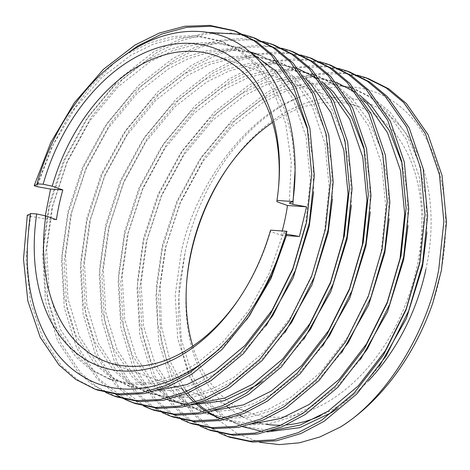 <?xml version="1.0" encoding="UTF-8"?>
<svg xmlns="http://www.w3.org/2000/svg" width="470" height="470" viewBox="0 0 470 470"><rect width="100%" height="100%" fill="white"/><g stroke="black" fill="none" stroke-linecap="round" stroke-linejoin="round"><path stroke-width="0.35" stroke-dasharray="2.35 1.76" d="M286.254 234.001L283.322 232.95L269.351 272.923L248.912 310.153L223.626 341.279L195.896 364.038L174.364 375.46L151.957 382.11L129.72 383.326L108.752 378.926L90.822 369.808L75.541 356.607L56.899 328.313L45.537 291L43.023 248.131L49.18 204.297L63.462 161.034L85.916 119.891L114.604 85.352L146.329 60.542L168.847 49.473L192.336 43.205L215.707 42.394L237.808 47.206L256.767 56.682L272.982 70.218L293.11 99.047L306.135 136.952L310.3 180.41L305.635 224.772M247.155 319.13L224.184 345.591L199.521 365.331L177.989 376.752L155.582 383.408L133.345 384.625L112.377 380.218L94.447 371.106L79.166 357.899L60.524 329.605L49.162 292.293L46.648 249.423L52.804 205.596L67.087 162.326L89.541 121.19L118.229 86.644L149.954 61.84L172.472 50.766L195.961 44.497L219.331 43.687L241.433 48.498L250.216 52.182M307.703 129.602L313.032 159.988L313.59 192.06M158.161 390.229L127.629 385.664L109.698 376.546L94.417 363.345L75.782 335.051L64.413 297.739L61.905 254.869L68.062 211.042L82.344 167.772L104.798 126.63L133.486 92.091L165.211 67.286L185.862 56.941L207.399 50.601L228.99 48.809L249.746 51.788M258.488 54.608L275.643 63.421L291.864 76.957L311.992 105.785L325.011 143.691L329.176 187.148L324.512 231.51L311.722 275.314L290.924 317.044L263.893 352.177L233.661 377.516L212.123 388.937L189.716 395.593L167.479 396.809L146.511 392.403L128.58 383.285L113.299 370.084L94.664 341.796L83.296 304.478L80.787 261.614L86.938 217.78L101.22 174.511L123.681 133.374L152.368 98.829L184.087 74.025L206.612 62.951L230.1 56.682L253.465 55.871L275.567 60.683L291.705 68.379L305.958 79.048M266.038 325.869L243.066 352.336L218.403 372.07L196.865 383.491L174.458 390.147L152.227 391.363L131.253 386.957L113.323 377.845L98.042 364.644L79.406 336.35L68.038 299.032L65.53 256.168L71.687 212.334L85.969 169.065L108.423 127.928L137.111 93.383L168.836 68.579L188.775 58.521L209.573 52.182L230.476 50.073L250.675 52.411M260.31 55.237L279.268 64.719L295.489 78.255L312.221 100.756L324.617 129.526L331.526 162.972L332.472 198.798M147.997 392.897L131.271 383.937L116.924 371.382L98.289 343.088L86.921 305.77L84.412 262.906L90.563 219.073L104.845 175.804L127.305 134.667L155.993 100.122L187.712 75.317L210.231 64.243L233.725 57.98L257.09 57.17L279.192 61.975L298.15 71.458L314.365 84.994L331.097 107.495L343.5 136.265L350.403 169.711L351.349 205.537M195.92 403.712L165.393 399.142L147.463 390.029L132.176 376.828L113.54 348.534L102.172 311.216L99.663 268.352L105.821 224.519L120.103 181.25L142.557 140.113L171.245 105.568L202.97 80.764L225.488 69.689L248.977 63.421L272.347 62.616L294.449 67.422L310.588 75.118L324.835 85.793M165.393 399.142L169.018 400.434L151.087 391.322L135.801 378.121L117.165 349.827L105.797 312.509L103.288 269.645L109.445 225.812L123.728 182.542L146.182 141.405L174.869 106.86L206.594 82.056L229.113 70.988L252.601 64.719L275.972 63.908L298.215 68.767M317.755 78.678L321.932 81.663M364.344 149.818L369.673 180.204L370.231 212.275M214.802 410.451L184.269 405.88L166.339 396.768L151.058 383.567L132.423 355.273L121.054 317.955L118.546 275.091L124.703 231.258L138.985 187.988L161.439 146.852L190.127 112.306L221.846 87.502L244.371 76.428L267.859 70.165L291.23 69.354L313.326 74.16L332.284 83.642L348.505 97.178L368.627 126.001L381.652 163.907L385.817 207.37L381.152 251.732L368.363 295.53L347.559 337.26L320.534 372.393L290.301 397.732L268.764 409.159L246.356 415.809L224.12 417.025L203.152 412.619L185.221 403.507L169.94 390.306L151.305 362.012L139.937 324.694L137.428 281.83L143.579 237.996L157.861 194.727L180.321 153.59L209.009 119.045L240.728 94.241L263.247 83.172L286.741 76.904L310.106 76.093L332.208 80.899L348.346 88.595L362.593 99.27M322.679 346.085L299.707 372.551L275.044 392.286L253.506 403.712L231.099 410.363L208.862 411.579L187.894 407.173L169.964 398.061L154.683 384.86L136.047 356.565L124.679 319.248L122.171 276.384L128.328 232.55L142.61 189.281L165.064 148.144L193.752 113.605L225.471 88.795L247.996 77.726L271.484 71.458L294.855 70.647L316.95 75.453L335.909 84.935L352.13 98.471L368.856 120.978L381.258 149.748L388.167 183.188L389.113 219.014M341.555 352.829L318.584 379.29L293.926 399.024L272.389 410.451L249.981 417.102L227.744 418.318L206.776 413.911L188.846 404.799L173.565 391.598L154.924 363.304L143.562 325.992L141.053 283.122L147.204 239.289L161.486 196.019L183.946 154.883L212.634 120.344L244.353 95.533L266.872 84.465L290.366 78.196L313.731 77.386L335.974 82.244M355.514 92.155L359.691 95.14M402.103 163.302L407.431 193.681L407.989 225.759M181.943 388.725L166.562 360.143L157.761 324.541L156.504 284.879L162.461 244.735L176.743 201.466L199.198 160.329L227.885 125.79L259.61 100.98L282.129 89.911L305.618 83.642L328.988 82.832L351.09 87.637L370.043 97.12L386.264 110.656L406.391 139.478L419.41 177.39L423.582 220.847L418.917 265.209M185.568 390.024L170.187 361.436L161.386 325.839L160.129 286.171L166.086 246.033L180.368 202.764L202.823 161.621L231.51 127.082L263.235 102.272L285.754 91.204L309.242 84.935L332.613 84.124L354.715 88.936L373.668 98.412L389.889 111.948L406.62 134.455L419.023 163.225L425.926 196.672L426.872 232.497M284.914 332.607L261.943 359.074L237.285 378.808L215.748 390.229L193.34 396.886L171.104 398.102L148.332 393.026M303.796 339.346L283.698 362.981L262.125 381.476M191.672 404.946L186.907 404.553M252.56 423.928L220.829 418.923M214.543 416.244L212.804 415.386M207.546 412.454L205.713 411.315M205.666 411.279L204.009 410.187M197.23 405.064L194.257 402.455M189.263 397.52L187.788 395.916M185.956 393.807L184.704 392.297M360.437 359.568L337.466 386.029L312.803 405.769L291.265 417.19L268.858 423.846L246.627 425.056L223.855 419.986M223.52 419.857L221.094 418.864M216.429 416.679L214.708 415.774M208.68 412.178L206.001 410.339M199.292 405.017L197.741 403.624M197.347 403.254L195.925 401.909M191.413 397.209L189.962 395.546M187.877 393.026L186.661 391.475M271.437 430.667L240.91 426.096L222.98 416.984L207.699 403.783L189.063 375.489L177.695 338.177L175.187 295.307L181.338 251.474C195.82 182.871 249.405 113.922 300.929 96.679C348.2 74.965 396.245 89.541 422.283 132.223C449.138 173.971 453.121 241.245 432.788 303.032M379.314 366.306L359.215 389.941L337.642 408.436M267.189 431.906L262.43 431.513M244.535 427.395L226.605 418.277L211.324 405.075L192.688 376.781L181.32 339.469L178.812 296.599L185.145 252.014A177.901 121.36 109.6 0 1 300.929 96.679M238.443 299.678A162.526 110.873 -70.4 0 0 239.13 298.679A162.526 110.873 -70.4 0 0 270.485 231.452L281.06 235.229A162.526 110.873 -70.4 0 0 282.235 230.964M192.741 346.102A162.526 110.873 -70.4 0 0 249.312 412.778A162.526 110.873 -70.4 0 0 416.79 267.524A162.526 110.873 -70.4 0 0 358.592 106.637A162.526 110.873 -70.4 0 0 272.582 122.417M186.766 281.23A169.106 115.362 -70.4 0 0 186.655 282.464A169.106 115.362 -70.4 0 0 226.587 406.103M229.748 408.636A169.106 115.362 -70.4 0 0 239.653 415.151M242.109 416.467A169.106 115.362 -70.4 0 0 257.243 422.36M260.75 423.241A169.106 115.362 -70.4 0 0 266.208 424.275M280.937 425.221A169.106 115.362 -70.4 0 0 286.371 424.933M320.569 415.756A169.106 115.362 -70.4 0 0 368.245 381.011M229.807 437.294L210.395 427.436L193.851 413.159L173.659 382.574L161.31 342.242L158.531 295.912L165.123 248.542L180.492 201.777L204.685 157.315L235.605 119.973L269.815 93.154L294.103 81.181L319.436 74.395L344.633 73.502L368.462 78.684M357.564 75.212L335.345 72.198L312.256 74.242L289.238 81.104L267.171 92.214L232.961 119.028L202.041 156.369L177.848 200.831L162.479 247.596L155.887 294.966L158.666 341.296L171.01 381.628L191.202 412.214L204.238 423.993L219.19 433.04M210.924 430.555L191.513 420.697L174.969 406.421L154.777 375.836L142.434 335.504L139.655 289.173L146.24 241.797L161.609 195.038L185.803 150.57L216.729 113.235L250.933 86.415L275.226 74.442L300.553 67.656L325.751 66.764L349.58 71.945M338.682 68.473L316.463 65.459L293.374 67.504L270.362 74.366L248.289 85.469L214.085 112.289L183.159 149.63L158.966 194.092L143.597 240.857L137.011 288.228L139.784 334.558L152.133 374.89L172.326 405.475L185.362 417.254L200.308 426.302M192.048 423.817L172.637 413.958L156.087 399.682L135.895 369.097L123.551 328.759L120.772 282.429L127.364 235.059L142.733 188.3L166.926 143.832L197.846 106.496L232.057 79.677L256.344 67.704L281.677 60.918L306.875 60.025L330.704 65.201M319.806 61.735L297.58 58.721L274.492 60.765L251.479 67.627L229.413 78.731L195.203 105.55L164.277 142.892L140.089 187.354L124.72 234.119L118.129 281.489L120.908 327.819L133.251 368.151L153.443 398.736L166.48 410.516L181.432 419.563M173.166 417.078L153.755 407.214L137.211 392.944L117.018 362.358L104.669 322.021L101.896 275.69L108.482 228.32L123.851 181.555L148.044 137.093L178.964 99.758L213.174 72.938L237.462 60.965L262.795 54.179L287.993 53.286L311.822 58.462M300.923 54.996L278.704 51.982L255.615 54.026L232.597 60.889L210.531 71.992L176.321 98.812L145.4 136.147L121.207 180.615L105.838 227.374L99.246 274.75L102.025 321.081L114.375 361.412L134.567 391.998L147.603 403.777L162.55 412.825M145.042 406.409L118.328 386.205L98.136 355.62L85.793 315.282L83.014 268.952L89.606 221.582L104.969 174.817L129.162 130.355L160.088 93.019L194.298 66.2L218.585 54.226L243.912 47.435L269.116 46.548L292.945 51.724M282.041 48.251L259.822 45.243L236.733 47.282L213.721 54.15L191.648 65.254L157.444 92.073L126.518 129.409L102.325 173.876L86.956 220.636L80.37 268.006L83.149 314.342L95.492 354.674L115.685 385.259L128.721 397.032L143.673 406.086M126.166 399.67L99.446 379.46L79.254 348.875L66.91 308.543L64.132 262.213L70.723 214.843L86.092 168.078L110.285 123.616L141.206 86.28L175.416 59.461L199.703 47.482L225.036 40.696L250.234 39.809L274.063 44.985M263.165 41.513L240.946 38.505L217.857 40.543L194.839 47.411L172.772 58.515L138.562 85.334L107.642 122.67L83.448 167.132L68.079 213.897L61.488 261.267L64.267 307.597L76.61 347.935L96.802 378.52L115.89 394.447M116.525 396.856L97.114 386.998L80.57 372.722L60.377 342.137L48.034 301.805L45.255 255.474L51.841 208.104L67.21 161.339L91.403 116.877L122.329 79.536L156.534 52.716L180.827 40.743L206.154 33.958L231.352 33.065L255.181 38.246M244.283 34.774L242.914 34.433M207.993 32.418L180.38 38.981L153.89 51.776L119.68 78.596L88.76 115.931L64.566 160.393L49.197 207.158L42.611 254.529L45.384 300.859L57.734 341.197L77.926 371.782L90.963 383.555L105.909 392.603M154.283 410.339L152.967 409.858M135.407 403.595L134.091 403.113M123.522 398.724L124.791 399.341M36.825 186.608L37.53 184.24M37.594 184.023L50.607 149.448L68.409 116.437L90.152 86.985L114.533 62.71M234.976 31.044L236.298 31.508M276.918 201.724A162.526 110.873 -70.4 0 0 278.457 188.499A162.526 110.873 -70.4 0 0 278.557 187.289M259.834 442.317L237.92 434.069L218.491 420.11L202.218 400.834L189.821 376.893L181.667 348.91L178.124 318.149L179.282 285.378L185.145 252.014M37.841 184.111L53.233 144.648L75.206 107.965L101.996 77.374L131.071 55.102L153.596 44.027L177.084 37.759L200.449 36.948L222.551 41.76L241.51 51.236L257.725 64.772L272.947 84.718L284.779 109.827L292.305 139.044L295.043 170.786M122.165 57.152L127.446 53.803L149.971 42.735L173.459 36.466L196.824 35.655L218.926 40.461L237.885 49.943L254.1 63.479L272.753 89.453L285.625 123.216L291.224 162.25L289.267 203.052M30.579 213.539L30.932 213.662L30.532 213.838M28.323 234.136L30.932 213.662M97.642 390.118L78.237 380.259L61.688 365.983L42.841 338.212L30.491 301.969L26.144 260.022L29.951 216.177L44.891 218.873L45.302 215.789M27.307 215.231L29.951 216.177M425.885 269.457A169.106 115.362 -70.4 0 0 374.813 106.161A169.106 115.362 -70.4 0 0 227.58 167.819A169.106 115.362 -70.4 0 0 226.881 168.842M270.544 230.153L270.485 231.452M283.322 232.95L286.941 231.381M281.06 235.229L286.583 235.611M44.891 218.873L56.4 219.672M237.808 47.206L241.433 48.498M275.567 60.683L279.192 61.975M294.443 67.422L298.068 68.714M313.326 74.16L316.95 75.453M332.208 80.899L335.833 82.191M351.084 87.637L354.709 88.936M108.752 378.926L112.377 380.218M127.634 385.664L131.259 386.957M146.511 392.403L150.136 393.696M184.269 405.88L187.894 407.173M203.152 412.619L206.776 413.917M222.034 419.358L225.659 420.656M240.91 426.102L242.338 426.607M249.312 412.778L106.731 361.882M186.866 280.02L186.655 282.464M278.457 188.499L278.669 186.055M218.926 40.461L222.551 41.76M226.193 169.84L227.58 167.819M358.592 106.637L216.012 55.742M239.13 298.679L237.744 300.7"/><path stroke-width="0.7" d="M250.216 52.182L276.607 71.511L294.896 96.808L307.703 129.602M313.59 192.06L309.26 226.07L293.115 278.058L266.038 325.869M249.746 51.788L256.691 53.944M250.675 52.411L258.488 54.608M332.472 198.798L328.136 232.809L311.998 284.796L284.914 332.607M305.958 79.048L310.74 83.701L330.868 112.524L343.893 150.429L348.059 193.887L343.394 238.255L330.604 282.053L309.801 323.783L282.77 358.916L252.537 384.254L224.707 398.078L195.92 403.712M351.349 205.537L347.019 239.547L330.88 291.535L303.796 339.346M324.835 85.793L329.623 90.44L349.751 119.263L362.775 157.168L366.941 200.625L362.276 244.993L349.48 288.791L328.683 330.522L301.652 365.654L271.419 390.993L243.589 404.823L214.802 410.451M298.215 68.767L317.755 78.678M321.932 81.663L333.248 91.732L351.531 117.03L364.344 149.818M370.231 212.275L365.901 246.286L349.756 298.274L322.679 346.085M389.113 219.014L384.777 253.025L368.639 305.018L341.555 352.829M362.593 99.27L367.381 103.917L387.509 132.74L400.534 170.651L404.699 214.109L400.035 258.471L387.245 302.269L366.441 343.999L339.411 379.131L309.178 404.47L281.348 418.3L252.56 423.928M335.974 82.244L355.514 92.155M359.691 95.14L371.006 105.21L389.295 130.507L402.103 163.302M407.989 225.759L403.66 259.763L387.521 311.757L360.437 359.568M426.872 232.497L422.542 266.502L406.397 318.495L379.314 366.306M295.043 170.786L292.892 204.344L306.558 206.824L299.419 236.498L286.947 234.248L270.967 278.634L247.155 319.13M286.947 234.248L286.254 234.001M305.635 224.772L292.839 268.576L272.042 310.306L245.011 345.438L214.778 370.777L186.948 384.601L158.161 390.229M148.332 393.026L147.997 392.897M262.125 381.476L256.162 385.547L224.337 400.681L191.672 404.946M186.907 404.553L169.018 400.434M220.829 418.923L214.543 416.244M212.804 415.386L207.546 412.454M204.009 410.187L197.23 405.064M194.257 402.455L189.263 397.52M187.788 395.916L185.956 393.807M184.704 392.297L181.943 388.725M223.855 419.986L223.52 419.857M221.094 418.864L216.429 416.679M214.708 415.774L208.68 412.178M206.001 410.339L199.292 405.017M197.741 403.624L197.347 403.254M195.925 401.909L191.413 397.209M189.962 395.546L187.877 393.026M186.661 391.475L185.568 390.024M418.917 265.209L406.121 309.013L385.324 350.738L358.293 385.876L328.06 411.215L300.23 425.039L271.437 430.667M337.642 408.436L331.685 412.507L299.86 427.641L267.189 431.906M262.43 431.513L242.338 426.607M282.235 230.964A162.526 110.873 -70.4 0 0 284.779 220.401A162.526 110.873 -70.4 0 0 287.487 205.502L276.918 201.724L276.971 200.426A169.106 115.362 -70.4 0 0 278.669 186.055A169.106 115.362 -70.4 0 0 187.037 43.275A169.106 115.362 -70.4 0 0 43.134 184.234L52.252 186.173L62.827 189.945A162.526 110.873 -70.4 0 0 59.108 204.773A162.526 110.873 -70.4 0 0 56.4 219.672L45.825 215.9A162.526 110.873 -70.4 0 0 106.731 361.882A162.526 110.873 -70.4 0 0 238.443 299.678M272.582 122.417A162.526 110.873 -70.4 0 0 226.193 169.84A162.526 110.873 -70.4 0 0 191.12 251.897A162.526 110.873 -70.4 0 0 186.866 280.02A162.526 110.873 -70.4 0 0 192.741 346.102M226.881 168.842A169.106 115.362 -70.4 0 0 191.079 253.195A169.106 115.362 -70.4 0 0 186.766 281.23M226.587 406.103A169.106 115.362 -70.4 0 0 229.748 408.636M239.653 415.151A169.106 115.362 -70.4 0 0 242.109 416.467M257.243 422.36A169.106 115.362 -70.4 0 0 260.75 423.241M266.208 424.275A169.106 115.362 -70.4 0 0 280.937 425.221M286.371 424.933A169.106 115.362 -70.4 0 0 320.569 415.756M368.245 381.011A169.106 115.362 -70.4 0 0 425.885 269.457M365.819 77.738L368.462 78.684L388.902 88.906L406.38 103.517L428.064 134.632L442.064 175.557L446.5 222.48L441.401 270.385L432.788 303.032A192.177 131.101 -70.4 0 1 340.356 427.071C385.429 399.764 427.436 332.484 438.757 269.439L443.856 221.54L439.421 174.617L425.421 133.692L403.736 102.572L386.258 87.966L365.819 77.738L357.564 75.212M219.19 433.04L227.163 436.348L249.858 441.124L273.922 439.826L298.174 432.659L321.474 420.333L354.198 392.979L383.461 355.05L405.998 309.994L419.875 262.701L424.974 214.796L420.538 167.878L406.538 126.953L384.86 95.833L367.376 81.228L346.936 70.999L349.58 71.939L370.019 82.168L387.503 96.779L409.182 127.893L423.188 168.818L427.618 215.742L422.518 263.647L408.642 310.94L386.105 355.996L356.842 393.925L324.124 421.273L300.818 433.599L276.566 440.772L252.502 442.07L229.807 437.294L227.163 436.354M346.936 70.999L338.682 68.473M328.054 64.261L330.698 65.201L351.137 75.429L368.621 90.04L390.306 121.154L404.306 162.079L408.741 209.003L403.642 256.908L389.765 304.202L367.229 349.257L337.959 387.186L305.241 414.534L281.935 426.86L257.689 434.033L233.625 435.332L210.924 430.555L208.28 429.609L230.982 434.386L255.046 433.087L279.292 425.914L302.598 413.594L335.316 386.24L364.585 348.311L387.115 303.256L400.998 255.962L406.098 208.057L401.662 161.139L387.662 120.214L365.977 89.094L348.493 74.483L328.06 64.261L319.806 61.735M309.178 57.516L311.822 58.462L332.261 68.691L349.739 83.302L371.423 114.416L385.423 155.341L389.859 202.264L384.76 250.169L370.883 297.463L348.346 342.518L319.083 380.447L286.359 407.796L263.059 420.121L238.807 427.295L214.743 428.593L192.048 423.817L189.404 422.871L212.099 427.647L236.163 426.349L260.415 419.175L283.716 406.85L316.433 379.502L345.703 341.572L368.239 296.517L382.116 249.223L387.215 201.319L382.78 154.395L368.78 113.47L347.095 82.356L329.617 67.745L309.178 57.522L300.923 54.996M292.945 51.724L313.378 61.952L330.862 76.557L352.541 107.677L366.547 148.602L370.983 195.526L365.883 243.425L352.001 290.724L329.464 335.78L300.201 373.709L267.483 401.057L244.177 413.383L219.931 420.556L195.861 421.849L173.166 417.078L170.522 416.132L193.217 420.909L217.281 419.61L241.533 412.437L264.839 400.111L297.557 372.763L326.82 334.834L349.357 289.779L363.234 242.485L368.333 194.58L363.903 147.656L349.897 106.731L328.219 75.617L310.735 61.006L290.296 50.778L282.041 48.251M271.413 44.039L274.063 44.985L294.502 55.213L311.98 69.819L333.665 100.938L347.665 141.864L352.101 188.787L347.001 236.686L333.124 283.98L310.588 329.035L281.318 366.964L248.601 394.318L225.295 406.644L201.048 413.817L176.984 415.11L154.283 410.339L151.64 409.394L174.341 414.17L198.405 412.872L222.651 405.698L245.957 393.372L278.675 366.024L307.944 328.095L330.481 283.04L344.357 235.746L349.457 187.841L345.021 140.918L331.021 99.992L309.336 68.879L291.852 54.267L271.419 44.039L263.165 41.513M124.791 399.341L132.763 402.655L155.458 407.425L179.522 406.133L203.774 398.96L227.075 386.634L259.793 359.286L289.062 321.357L311.598 276.301L325.475 229.002L330.575 181.103L326.139 134.179L312.139 93.254L290.454 62.134L272.976 47.529L252.537 37.3L255.181 38.246L275.62 48.475L293.104 63.08L314.782 94.2L328.788 135.125L333.218 182.043L328.119 229.947L314.242 277.241L291.705 322.297L262.442 360.226L229.724 387.58L206.418 399.905L182.166 407.079L158.102 408.371L135.407 403.595M252.537 37.3L244.283 34.774M242.914 34.433L207.993 32.418M200.308 426.302L208.28 429.609M181.432 419.563L189.398 422.871M162.55 412.825L170.522 416.132M152.967 409.858L145.042 406.409M143.673 406.086L151.64 409.394M134.091 403.113L126.166 399.67M115.89 394.447L123.522 398.724M233.655 30.562L236.298 31.508L256.738 41.73L274.221 56.341L295.906 87.461L309.906 128.386L314.342 175.304L309.242 223.209L295.36 270.503L272.829 315.558L243.56 353.487L210.842 380.841L187.536 393.167L163.29 400.334L139.226 401.633L116.525 396.856L113.881 395.916L136.576 400.687L160.64 399.394L184.892 392.221L208.198 379.895L240.916 352.541L270.18 314.612L292.716 269.563L306.599 222.263L311.692 174.364L307.262 127.441L293.257 86.515L271.578 55.395L254.094 40.79L233.655 30.562L209.826 25.386L184.628 26.273L159.301 33.065L135.013 45.038L103.441 69.319L74.407 102.695L50.684 142.698L34.181 185.662L37.841 184.111L37.007 183.811L43.134 184.234M105.909 392.603L113.881 395.916M114.533 62.71L137.657 45.978L161.58 34.145L186.537 27.336L211.394 26.238L234.976 31.044M45.302 215.789L50.56 189.093L36.825 186.608L34.181 185.662M276.971 200.426L292.857 201.524C301.47 139.837 284.914 81.721 250.786 52.675C216.964 22.689 166.233 24.381 122.165 57.152A177.901 121.36 -70.4 0 0 37.007 183.811M278.557 187.289A162.526 110.873 -70.4 0 0 216.012 55.742A162.526 110.873 -70.4 0 0 52.252 186.173M340.356 427.071L319.888 436.947L299.449 442.811L279.256 444.614L259.834 442.317M292.857 201.524L289.267 203.052L292.892 204.344M30.579 213.539A177.901 121.36 -70.4 0 0 28.323 234.136C21.973 297.328 43.851 353.405 82.444 376.176C120.52 400.176 173.219 390.206 216.353 351.513A192.177 131.101 -70.4 0 0 286.618 231.269L270.544 230.153A169.106 115.362 -70.4 0 1 237.744 300.7A169.106 115.362 -70.4 0 1 95.263 364.603A169.106 115.362 -70.4 0 1 36.707 213.962L30.579 213.539M286.618 231.269L286.941 231.381L271.872 274.862L249.688 315.411L222.169 349.328L191.96 374.096L168.66 386.422L144.407 393.596L120.344 394.894L97.642 390.118L95.005 389.178L117.7 393.948L141.764 392.656L166.01 385.482L189.316 373.156L216.353 351.513M30.932 213.662L27.307 215.231L23.5 259.082L27.848 301.023L40.197 337.266L59.044 365.043L75.594 379.314L95.005 389.178M45.825 215.9L36.707 213.962M287.487 205.502L306.558 206.824M286.583 235.611L299.419 236.498M50.56 189.093L62.827 189.945M292.939 51.724L290.296 50.778M135.407 403.601L132.763 402.655"/></g></svg>
